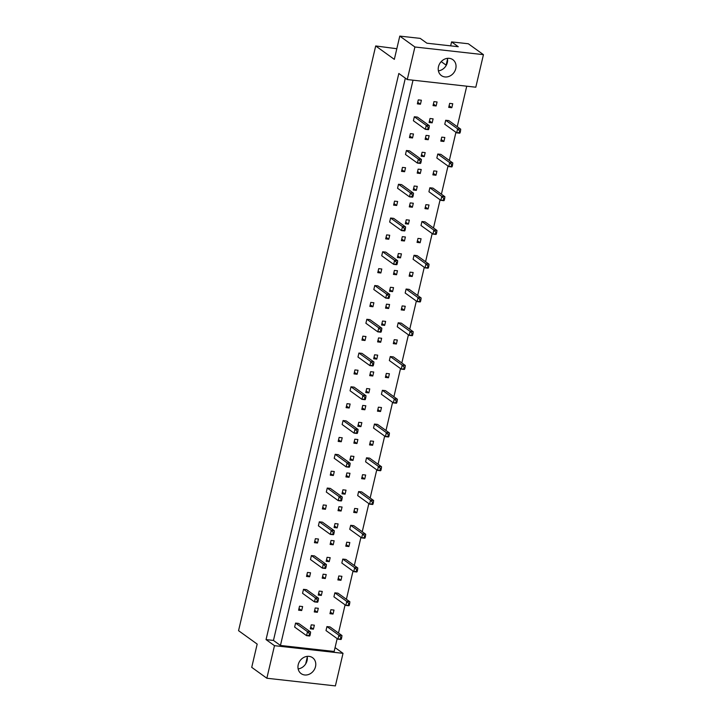 <?xml version="1.0" encoding="UTF-8"?>
<svg xmlns="http://www.w3.org/2000/svg" width="722" height="722" viewBox="0 0 722 722"><rect width="100%" height="100%" fill="white"/><g stroke="black" fill="none" stroke-linecap="round" stroke-linejoin="round"><path stroke-width="1.08" d="M444.951 76.947A9.801 8.42 125.8 0 0 455.068 70.657A9.801 8.42 125.8 0 0 452.856 59.682A9.801 8.42 125.8 0 0 449.31 58.338A9.801 8.42 125.8 0 0 439.193 64.619A9.801 8.42 125.8 0 0 441.404 75.593A9.801 8.42 125.8 0 0 444.951 76.947M438.407 70.864A9.801 8.42 125.8 0 0 447.414 58.347M304.684 674.971A9.801 8.42 125.8 0 0 314.81 668.68A9.801 8.42 125.8 0 0 312.59 657.706A9.801 8.42 125.8 0 0 309.052 656.361A9.801 8.42 125.8 0 0 298.926 662.643A9.801 8.42 125.8 0 0 301.137 673.617A9.801 8.42 125.8 0 0 304.684 674.971M298.141 668.888A9.801 8.42 125.8 0 0 307.157 656.37M396.82 48.726L375.702 45.955L394.329 59.357L399.78 36.1L420.213 38.383L426.91 43.203L458.271 46.713L451.584 41.894L450.654 45.856M307.274 657.137L305.704 663.852M447.541 59.114L446.124 65.151L441.214 61.614M451.584 41.894L468.316 43.762L483.442 54.655L414.906 46.993L399.78 36.1M375.702 45.955L238.558 630.685L257.176 644.087L251.725 667.345L266.851 678.238L274.486 645.676L343.022 653.338L335.387 685.9L266.851 678.238M483.442 54.655L475.807 87.209L407.271 79.546L414.906 46.993M407.271 79.546L398.833 73.473L266.048 639.602L274.486 645.676M335.062 647.607L343.022 653.338M266.048 639.602L273.457 640.432L280.443 645.459L334.16 651.47L337.174 638.609M429.085 122.496L432.171 122.839L433.101 118.85L430.014 118.507L429.085 122.496M414.329 116.756L413.399 120.745L425.33 129.328L426.26 125.339L414.329 116.756L417.424 117.099L429.346 125.691L429.121 127.595L428.254 127.496L427.884 129.094L428.751 129.193L429.121 127.595M445.7 120.258L444.761 124.247L456.692 132.839L457.631 128.85L445.7 120.258L448.786 120.61L460.717 129.193L460.483 131.106L459.625 131.007L459.246 132.604L460.113 132.695L460.483 131.106M448.723 107.37L451.81 107.713L452.748 103.733L449.662 103.381L448.723 107.37M433.038 105.62L436.124 105.963L437.063 101.973L433.976 101.631L433.038 105.62M417.361 103.86L420.448 104.212L421.377 100.223L418.291 99.88L417.361 103.86M466.737 86.198L457.243 126.693M455.934 132.288L449.328 160.446M448.01 166.042L441.404 194.209M440.095 199.795L433.489 227.962M432.18 233.549L425.574 261.716M424.265 267.311L417.659 295.469M416.341 301.065L409.735 329.223M408.426 334.818L401.82 362.976M400.511 368.572L393.905 396.739M392.597 402.325L385.99 430.493M384.673 436.079L378.066 464.246M376.758 469.841L370.151 497.999M368.843 503.595L362.236 531.753M360.928 537.348L354.322 565.506M353.004 571.102L346.398 599.269M345.089 604.856L338.483 633.023M280.443 645.459L413.02 80.196M440.808 141.124L443.895 141.467L444.824 137.487L441.738 137.135L440.808 141.124M437.785 154.021L436.846 158.001L448.777 166.592L449.707 162.603L437.785 154.021L440.871 154.364L452.793 162.946L452.568 164.86L451.701 164.76L451.331 166.358L452.198 166.457L452.568 164.86M432.884 174.877L435.971 175.229L436.909 171.24L433.823 170.897L432.884 174.877M429.861 187.774L428.931 191.754L440.853 200.346L441.792 196.357L429.861 187.774L432.947 188.117L444.878 196.7L444.653 198.613L443.786 198.514L443.416 200.111L444.274 200.211L444.653 198.613M424.969 208.64L428.056 208.983L428.994 204.994L425.908 204.651L424.969 208.64M421.946 221.528L421.016 225.517L432.938 234.099L433.877 230.11L421.946 221.528L425.032 221.871L436.963 230.462L436.738 232.367L435.871 232.276L435.492 233.865L436.359 233.964L436.738 232.367M417.054 242.393L420.141 242.736L421.079 238.747L417.993 238.404L417.054 242.393M414.031 255.281L413.092 259.27L425.023 267.853L425.962 263.873L414.031 255.281L417.117 255.624L429.048 264.216L428.814 266.12L427.956 266.03L427.577 267.618L428.444 267.718L428.814 266.12M409.139 276.147L412.226 276.49L413.155 272.501L410.069 272.158L409.139 276.147M406.116 289.035L405.177 293.024L417.108 301.606L418.038 297.626L406.116 289.035L409.203 289.378L421.125 297.969L420.899 299.883L420.033 299.783L419.662 301.381L420.529 301.471L420.899 299.883M401.215 309.9L404.302 310.243L405.241 306.263L402.154 305.911L401.215 309.9M398.192 322.788L397.262 326.777L409.184 335.369L410.123 331.38L398.192 322.788L401.279 323.14L413.21 331.723L412.984 333.636L412.118 333.537L411.748 335.134L412.605 335.225L412.984 333.636M393.3 343.654L396.387 344.006L397.326 340.017L394.239 339.674L393.3 343.654M390.277 356.551L389.348 360.531L401.27 369.123L402.208 365.133L390.277 356.551L393.364 356.894L405.295 365.476L405.069 367.39L404.203 367.29L403.824 368.888L404.69 368.987L405.069 367.39M385.386 377.407L388.472 377.759L389.411 373.77L386.324 373.427L385.386 377.407M382.362 390.304L381.424 394.293L393.355 402.876L394.293 398.887L382.362 390.304L385.449 390.647L397.38 399.239L397.145 401.143L396.288 401.044L395.909 402.641L396.775 402.741L397.145 401.143M377.471 411.17L380.557 411.513L381.487 407.524L378.4 407.181L377.471 411.17M374.447 424.058L373.509 428.047L385.44 436.63L386.369 432.64L374.447 424.058L377.534 424.401L389.456 432.992L389.23 434.897L388.364 434.806L387.994 436.395L388.86 436.494L389.23 434.897M369.547 444.923L372.633 445.266L373.572 441.277L370.485 440.934L369.547 444.923M366.523 457.811L365.594 461.8L377.516 470.383L378.454 466.403L366.523 457.811L369.61 458.154L381.541 466.746L381.315 468.65L380.449 468.56L380.079 470.148L380.936 470.248L381.315 468.65M361.632 478.677L364.718 479.02L365.657 475.031L362.57 474.688L361.632 478.677M358.608 491.565L357.679 495.554L369.601 504.146L370.539 500.156L358.608 491.565L361.695 491.917L373.626 500.499L373.4 502.413L372.534 502.313L372.155 503.911L373.021 504.001L373.4 502.413M353.717 512.43L356.803 512.773L357.742 508.793L354.655 508.441L353.717 512.43M350.693 525.318L349.755 529.307L361.686 537.899L362.625 533.91L350.693 525.318L353.78 525.67L365.711 534.253L365.476 536.166L364.619 536.067L364.24 537.664L365.106 537.755L365.476 536.166M345.802 546.184L348.888 546.536L349.818 542.547L346.731 542.204L345.802 546.184M342.779 559.081L341.84 563.061L353.771 571.653L354.701 567.663L342.779 559.081L345.865 559.424L357.787 568.006L357.561 569.92L356.695 569.82L356.325 571.418L357.191 571.517L357.561 569.92M337.878 579.937L340.964 580.289L341.903 576.3L338.817 575.957L337.878 579.937M334.855 592.834L333.925 596.823L345.847 605.406L346.786 601.417L334.855 592.834L337.941 593.177L349.872 601.769L349.647 603.673L348.78 603.574L348.41 605.171L349.267 605.271L349.647 603.673M329.963 613.7L333.05 614.043L333.988 610.054L330.902 609.711L329.963 613.7M326.94 626.588L326.01 630.577L337.932 639.16L338.871 635.17L326.94 626.588L330.026 626.931L341.957 635.522L341.732 637.427L340.865 637.336L340.486 638.925L341.353 639.024L341.732 637.427M409.437 137.622L412.524 137.965L413.462 133.976L410.376 133.633L409.437 137.622M406.414 150.51L405.484 154.499L417.406 163.082L418.345 159.093L406.414 150.51L409.5 150.853L421.431 159.445L421.206 161.349L420.339 161.259L419.969 162.847L420.827 162.946L421.206 161.349M401.522 171.376L404.609 171.719L405.547 167.73L402.461 167.387L401.522 171.376M398.499 184.263L397.56 188.252L409.491 196.835L410.43 192.855L398.499 184.263L401.585 184.606L413.516 193.198L413.282 195.102L412.424 195.012L412.045 196.601L412.912 196.7L413.282 195.102M393.607 205.129L396.694 205.472L397.623 201.483L394.537 201.14L393.607 205.129M390.584 218.017L389.645 222.006L401.576 230.598L402.506 226.609L390.584 218.017L393.671 218.369L405.602 226.952L405.367 228.865L404.5 228.766L404.13 230.363L404.997 230.453L405.367 228.865M385.692 238.883L388.779 239.226L389.709 235.246L386.622 234.894L385.692 238.883M382.66 251.779L381.73 255.759L393.661 264.351L394.591 260.362L382.66 251.779L385.756 252.122L397.678 260.705L397.452 262.618L396.586 262.519L396.216 264.117L397.082 264.216L397.452 262.618M377.768 272.636L380.855 272.988L381.794 268.999L378.707 268.656L377.768 272.636M374.745 285.533L373.815 289.513L385.738 298.105L386.676 294.116L374.745 285.533L377.832 285.876L389.763 294.459L389.537 296.372L388.671 296.273L388.301 297.87L389.158 297.969L389.537 296.372M369.854 306.399L372.94 306.742L373.879 302.753L370.792 302.41L369.854 306.399M366.83 319.286L365.892 323.275L377.823 331.858L378.761 327.869L366.83 319.286L369.917 319.629L381.848 328.221L381.613 330.125L380.756 330.026L380.377 331.624L381.243 331.723L381.613 330.125M361.939 340.152L365.025 340.495L365.955 336.506L362.868 336.163L361.939 340.152M358.915 353.04L357.977 357.029L369.908 365.612L370.837 361.632L358.915 353.04L362.002 353.383L373.933 361.975L373.698 363.879L372.832 363.789L372.462 365.377L373.328 365.476L373.698 363.879M354.024 373.906L357.11 374.249L358.04 370.26L354.953 369.917L354.024 373.906M350.991 386.793L350.062 390.782L361.993 399.365L362.922 395.385L350.991 386.793L354.087 387.136L366.009 395.728L365.783 397.642L364.917 397.542L364.547 399.14L365.413 399.23L365.783 397.642M346.1 407.659L349.186 408.002L350.125 404.022L347.038 403.67L346.1 407.659M343.076 420.547L342.147 424.536L354.069 433.128L355.007 429.139L343.076 420.547L346.163 420.899L358.094 429.482L357.868 431.395L357.002 431.296L356.632 432.893L357.489 432.983L357.868 431.395M338.185 441.413L341.271 441.756L342.21 437.776L339.123 437.424L338.185 441.413M335.161 454.309L334.223 458.289L346.154 466.881L347.092 462.892L335.161 454.309L338.248 454.652L350.179 463.235L349.944 465.148L349.087 465.049L348.708 466.647L349.574 466.746L349.944 465.148M330.27 475.166L333.356 475.518L334.286 471.529L331.199 471.186L330.27 475.166M327.247 488.063L326.308 492.043L338.239 500.635L339.169 496.646L327.247 488.063L330.333 488.406L342.264 496.989L342.029 498.902L341.163 498.803L340.793 500.4L341.659 500.499L342.029 498.902M322.355 508.929L325.442 509.272L326.371 505.283L323.285 504.94L322.355 508.929M319.323 521.816L318.393 525.806L330.324 534.388L331.254 530.399L319.323 521.816L322.418 522.159L334.34 530.751L334.115 532.656L333.248 532.565L332.878 534.154L333.745 534.253L334.115 532.656M314.431 542.682L317.518 543.025L318.456 539.036L315.37 538.693L314.431 542.682M311.408 555.57L310.478 559.559L322.4 568.142L323.339 564.162L311.408 555.57L314.494 555.913L326.425 564.505L326.2 566.409L325.333 566.319L324.963 567.907L325.821 568.006L326.2 566.409M306.516 576.436L309.603 576.779L310.541 572.79L307.455 572.447L306.516 576.436M303.493 589.323L302.554 593.313L314.485 601.895L315.424 597.915L303.493 589.323L306.579 589.666L318.51 598.258L318.276 600.172L317.418 600.072L317.039 601.67L317.906 601.76L318.276 600.172M298.601 610.189L301.688 610.532L302.617 606.552L299.531 606.2L298.601 610.189M295.578 623.077L294.639 627.066L306.57 635.658L307.5 631.669L295.578 623.077L298.664 623.429L310.595 632.012L310.361 633.925L309.494 633.826L309.124 635.423L309.991 635.513L310.361 633.925M425.123 139.373L428.209 139.716L429.148 135.727L426.061 135.384L425.123 139.373M421.161 156.25L424.247 156.593L425.186 152.613L422.099 152.261L421.161 156.25M417.208 173.127L420.294 173.47L421.224 169.489L418.137 169.138L417.208 173.127M413.246 190.003L416.332 190.346L417.271 186.366L414.184 186.014L413.246 190.003M409.284 206.88L412.379 207.232L413.309 203.243L410.222 202.9L409.284 206.88M405.331 223.757L408.417 224.109L409.356 220.12L406.26 219.777L405.331 223.757M401.369 240.634L404.455 240.986L405.394 236.997L402.307 236.654L401.369 240.634M397.416 257.519L400.502 257.862L401.432 253.873L398.345 253.53L397.416 257.519M393.454 274.396L396.54 274.739L397.479 270.75L394.392 270.407L393.454 274.396M389.492 291.273L392.578 291.616L393.517 287.627L390.431 287.284L389.492 291.273M385.539 308.15L388.626 308.493L389.555 304.503L386.469 304.161L385.539 308.15M381.577 325.026L384.664 325.369L385.602 321.38L382.516 321.037L381.577 325.026M377.615 341.903L380.711 342.246L381.64 338.257L378.554 337.914L377.615 341.903M373.662 358.78L376.749 359.123L377.687 355.143L374.592 354.791L373.662 358.78M369.7 375.657L372.787 376L373.725 372.02L370.639 371.668L369.7 375.657M365.747 392.533L368.834 392.876L369.763 388.896L366.677 388.544L365.747 392.533M361.785 409.41L364.872 409.762L365.81 405.773L362.724 405.43L361.785 409.41M357.823 426.287L360.91 426.639L361.848 422.65L358.762 422.307L357.823 426.287M353.87 443.164L356.957 443.516L357.886 439.527L354.8 439.184L353.87 443.164M349.908 460.049L352.995 460.392L353.933 456.403L350.847 456.06L349.908 460.049M345.946 476.926L349.042 477.269L349.971 473.28L346.885 472.937L345.946 476.926M341.993 493.803L345.08 494.146L346.018 490.157L342.923 489.814L341.993 493.803M338.031 510.68L341.118 511.023L342.057 507.034L338.97 506.691L338.031 510.68M334.078 527.556L337.165 527.899L338.095 523.91L335.008 523.567L334.078 527.556M330.116 544.433L333.203 544.776L334.142 540.796L331.055 540.444L330.116 544.433M326.154 561.31L329.241 561.653L330.18 557.673L327.093 557.321L326.154 561.31M322.202 578.187L325.288 578.53L326.218 574.55L323.131 574.198L322.202 578.187M318.24 595.063L321.326 595.415L322.265 591.426L319.178 591.083L318.24 595.063M314.278 611.94L317.373 612.292L318.303 608.303L315.216 607.96L314.278 611.94M310.325 628.817L313.411 629.169L314.35 625.18L311.254 624.837L310.325 628.817M273.457 640.432L405.34 78.156M438.868 70.792L438.326 70.404M417.731 102.262L420.448 104.212M433.417 104.013L436.124 105.963M449.102 105.764L451.81 107.713M441.178 139.517L443.895 141.467M433.263 173.271L435.971 175.229M425.348 207.034L428.056 208.983M417.433 240.787L420.141 242.736M409.509 274.541L412.226 276.49M401.594 308.294L404.302 310.243M393.68 342.048L396.387 344.006M385.765 375.801L388.472 377.759M377.841 409.564L380.557 411.513M369.926 443.317L372.633 445.266M362.011 477.071L364.718 479.02M354.096 510.824L356.803 512.773M346.172 544.578L348.888 546.536M338.257 578.34L340.964 580.289M330.342 612.094L333.05 614.043M409.816 136.016L412.524 137.965M401.901 169.769L404.609 171.719M393.977 203.523L396.694 205.472M386.062 237.276L388.779 239.226M378.147 271.03L380.855 272.988M370.233 304.792L372.94 306.742M362.309 338.546L365.025 340.495M354.394 372.299L357.11 374.249M346.479 406.053L349.186 408.002M338.564 439.806L341.271 441.756M330.64 473.56L333.356 475.518M322.725 507.322L325.442 509.272M314.81 541.076L317.518 543.025M306.895 574.829L309.603 576.779M298.971 608.583L301.688 610.532M429.455 120.89L432.171 122.839M425.502 137.767L428.209 139.716M421.54 154.643L424.247 156.593M417.578 171.52L420.294 173.47M413.625 188.397L416.332 190.346M409.663 205.274L412.379 207.232M405.71 222.15L408.417 224.109M401.748 239.027L404.455 240.986M397.786 255.913L400.502 257.862M393.833 272.79L396.54 274.739M389.871 289.666L392.578 291.616M385.909 306.543L388.626 308.493M381.956 323.42L384.664 325.369M377.994 340.297L380.711 342.246M374.041 357.173L376.749 359.123M370.079 374.05L372.787 376M366.117 390.927L368.834 392.876M362.164 407.804L364.872 409.762M358.202 424.68L360.91 426.639M354.24 441.566L356.957 443.516M350.287 458.443L352.995 460.392M346.325 475.32L349.042 477.269M342.372 492.196L345.08 494.146M338.41 509.073L341.118 511.023M334.448 525.95L337.165 527.899M330.495 542.827L333.203 544.776M326.534 559.703L329.241 561.653M322.572 576.58L325.288 578.53M318.619 593.457L321.326 595.415M314.657 610.334L317.373 612.292M310.704 627.21L313.411 629.169M428.751 129.193L428.417 129.671L425.33 129.328L427.884 129.094M428.254 127.496L426.26 125.339L429.346 125.691M460.113 132.695L459.779 133.182L456.692 132.839L459.246 132.604M459.625 131.007L457.631 128.85L460.717 129.193M420.827 162.946L420.493 163.425L417.406 163.082L419.969 162.847M420.339 161.259L418.345 159.093L421.431 159.445M412.912 196.7L412.578 197.187L409.491 196.835L412.045 196.601M412.424 195.012L410.43 192.855L413.516 193.198M404.997 230.453L404.663 230.941L401.576 230.598L404.13 230.363M404.5 228.766L402.506 226.609L405.602 226.952M397.082 264.216L396.748 264.694L393.661 264.351L396.216 264.117M396.586 262.519L394.591 260.362L397.678 260.705M452.198 166.457L451.864 166.935L448.777 166.592L451.331 166.358M451.701 164.76L449.707 162.603L452.793 162.946M444.274 200.211L443.949 200.689L440.853 200.346L443.416 200.111M443.786 198.514L441.792 196.357L444.878 196.7M436.359 233.964L436.025 234.442L432.938 234.099L435.492 233.865M435.871 232.276L433.877 230.11L436.963 230.462M428.444 267.718L428.11 268.205L425.023 267.853L427.577 267.618M427.956 266.03L425.962 263.873L429.048 264.216M420.529 301.471L420.195 301.958L417.108 301.606L419.662 301.381M420.033 299.783L418.038 297.626L421.125 297.969M412.605 335.225L412.28 335.712L409.184 335.369L411.748 335.134M412.118 333.537L410.123 331.38L413.21 331.723M404.69 368.987L404.356 369.465L401.27 369.123L403.824 368.888M404.203 367.29L402.208 365.133L405.295 365.476M389.158 297.969L388.824 298.448L385.738 298.105L388.301 297.87M388.671 296.273L386.676 294.116L389.763 294.459M381.243 331.723L380.909 332.201L377.823 331.858L380.377 331.624M380.756 330.026L378.761 327.869L381.848 328.221M373.328 365.476L372.994 365.964L369.908 365.612L372.462 365.377M372.832 363.789L370.837 361.632L373.933 361.975M365.413 399.23L365.079 399.717L361.993 399.365L364.547 399.14M364.917 397.542L362.922 395.385L366.009 395.728M357.489 432.983L357.155 433.471L354.069 433.128L356.632 432.893M357.002 431.296L355.007 429.139L358.094 429.482M349.574 466.746L349.24 467.224L346.154 466.881L348.708 466.647M349.087 465.049L347.092 462.892L350.179 463.235M341.659 500.499L341.325 500.978L338.239 500.635L340.793 500.4M341.163 498.803L339.169 496.646L342.264 496.989M333.745 534.253L333.411 534.731L330.324 534.388L332.878 534.154M333.248 532.565L331.254 530.399L334.34 530.751M325.821 568.006L325.487 568.494L322.4 568.142L324.963 567.907M325.333 566.319L323.339 564.162L326.425 564.505M317.906 601.76L317.572 602.247L314.485 601.895L317.039 601.67M317.418 600.072L315.424 597.915L318.51 598.258M309.991 635.513L309.657 636.001L306.57 635.658L309.124 635.423M309.494 633.826L307.5 631.669L310.595 632.012M396.775 402.741L396.441 403.219L393.355 402.876L395.909 402.641M396.288 401.044L394.293 398.887L397.38 399.239M388.86 436.494L388.526 436.972L385.44 436.63L387.994 436.395M388.364 434.806L386.369 432.64L389.456 432.992M380.936 470.248L380.611 470.735L377.516 470.383L380.079 470.148M380.449 468.56L378.454 466.403L381.541 466.746M373.021 504.001L372.687 504.488L369.601 504.146L372.155 503.911M372.534 502.313L370.539 500.156L373.626 500.499M365.106 537.755L364.772 538.242L361.686 537.899L364.24 537.664M364.619 536.067L362.625 533.91L365.711 534.253M357.191 571.517L356.858 571.995L353.771 571.653L356.325 571.418M356.695 569.82L354.701 567.663L357.787 568.006M349.267 605.271L348.943 605.749L345.847 605.406L348.41 605.171M348.78 603.574L346.786 601.417L349.872 601.769M341.353 639.024L341.019 639.502L337.932 639.16L340.486 638.925M340.865 637.336L338.871 635.17L341.957 635.522"/></g></svg>
